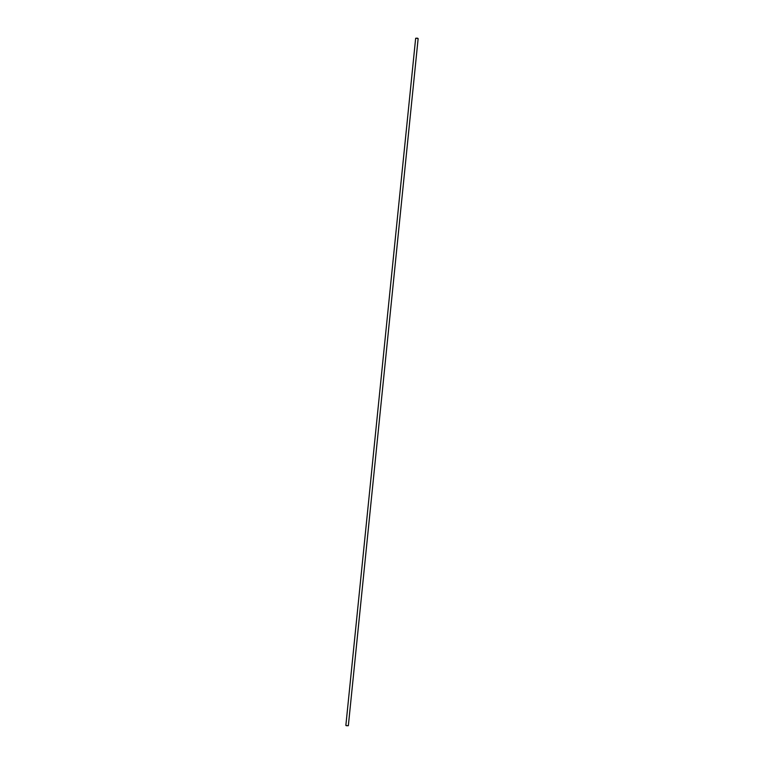 <?xml version="1.0" encoding="UTF-8"?>
<svg xmlns="http://www.w3.org/2000/svg" width="764" height="764" viewBox="0 0 764 764"><rect width="100%" height="100%" fill="white"/><g stroke="black" fill="none" stroke-linecap="round" stroke-linejoin="round"><path stroke-width="1.15" d="M417.612 38.21L415.817 38.2L417.612 38.21M418.032 38.467L415.778 38.238M348.222 725.762L345.968 725.533M415.645 38.381L345.863 725.37L346.34 725.704L348.355 725.619L418.137 38.63"/></g></svg>
